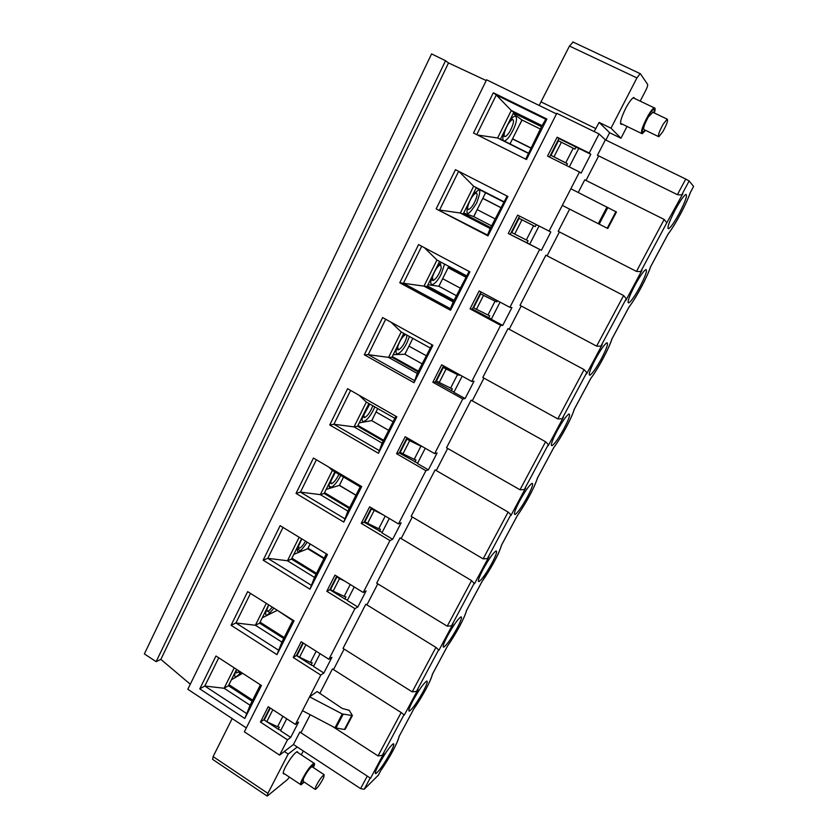<?xml version="1.0" encoding="UTF-8"?>
<svg xmlns="http://www.w3.org/2000/svg" width="838" height="838" viewBox="0 0 838 838"><rect width="100%" height="100%" fill="white"/><g stroke="black" fill="none" stroke-linecap="round" stroke-linejoin="round"><path stroke-width="1.26" d="M272.235 607.1C270.182 609.823 268.589 611.227 267.479 611.321L266.872 609.739L268.736 604.889M338.95 474.329C336.227 479.807 333.681 482.939 331.345 483.725L330.685 481.536L335.357 472.203M645.564 130.351L642.159 133.755C640.368 132.362 642.411 126.203 648.277 115.267C650.927 110.836 652.928 108.374 654.269 107.861C655.379 107.693 655.389 109.401 654.3 112.973M658.385 136.531L644.097 129.639C642.882 128.675 644.275 124.495 648.266 117.069L652.823 112.261M663.162 124.213L667.195 119.132C668.305 120.096 666.87 124.265 662.868 131.66L658.836 136.751C657.704 135.829 659.15 131.65 663.162 124.213M645.176 130.152L642.882 132.215C641.311 130.979 643.113 125.553 648.277 115.948C650.602 112.051 652.362 109.872 653.546 109.422C654.394 109.265 654.509 110.386 653.902 112.784M305.587 541.18C302.958 545.528 300.779 547.884 299.03 548.272L298.391 546.407L301.837 538.886M304.215 782.084L300.999 784.818C300.182 784.818 300.392 783.383 301.628 780.513C306.268 771.389 310.406 765.628 314.03 763.219C314.858 763.219 314.648 764.685 313.381 767.598M315.015 789.26L303.105 781.351L303.534 778.418C306.687 772.227 309.494 768.31 311.966 766.665L312.27 766.864M315.79 786.547C318.974 780.346 321.761 776.397 324.17 774.71L323.667 777.654C320.504 783.813 317.717 787.741 315.308 789.448L315.79 786.547M303.922 781.896L301.795 783.52C301.072 783.52 301.251 782.252 302.34 779.717C306.425 771.704 310.06 766.634 313.255 764.507L313.087 767.399M239.354 671.165L236.651 672.924L236.075 671.594L236.683 669.436M372.795 405.749C370.365 412.17 367.578 416.14 364.425 417.628L363.755 415.093L369.82 404.042M406.839 335.064L406.702 337.358C404.45 344.02 401.664 348.21 398.322 349.928L397.652 346.995C399.632 340.867 402.313 336.666 405.686 334.425M441.27 268.024C438.997 274.749 436.252 278.928 433.047 280.573L432.398 277.189C434.66 270.454 437.405 266.243 440.631 264.588L441.27 268.024M476.696 196.961C474.402 203.739 471.71 207.918 468.631 209.49C467.635 209.448 467.426 208.159 468.023 205.624C470.317 198.816 473.009 194.615 476.11 193.012C477.126 193.065 477.314 194.385 476.696 196.961M513.034 124.076C510.698 130.927 508.058 135.107 505.105 136.615C504.036 136.573 503.858 135.096 504.57 132.205C506.896 125.323 509.546 121.122 512.521 119.583C513.6 119.645 513.778 121.143 513.034 124.076M331.439 487.37L329.145 485.998M343.528 477.031L339.338 485.422L355.867 495.237M349.635 507.608L324.536 492.629M341.935 480.216L339.474 485.359L326.139 489.423M330.507 480.635C325.469 492.597 334.844 487.653 340.689 475.492L340.741 475.387M335.21 472.119L333.136 475.366M240.307 673.218L238.453 672.013M252.657 700.159L228.963 684.688M242.622 673.291L231.414 679.754M235.488 671.573C233.467 678.225 235.342 678.466 241.103 672.296M300.538 550.849L297.102 548.754M310.102 543.935L307.714 548.722L323.929 558.642M316.523 573.349L291.907 558.192M307.714 548.722L293.803 554.389M301.753 538.844L300.633 540.657M298.077 545.81C295.971 555.049 299.04 553.855 307.284 542.217M270.119 612.767L267.783 611.29M277.032 610.106L292.734 620.581M284.208 637.509L260.063 622.194M276.812 610.556L262.242 617.816M266.411 609.436C264.274 617.397 266.767 616.967 273.9 608.147M377.739 408.567L371.726 420.624L388.57 430.303M383.574 440.222L357.983 425.432M371.726 420.624L359.261 422.865M363.734 413.867C358.486 426.27 367.442 422.342 373.444 409.855L374.785 406.88M369.506 403.864L366.426 408.462M412.83 338.363L404.89 354.254L422.069 363.807M418.372 371.14L392.257 356.559M404.89 354.254L393.2 354.663M397.799 345.434C392.32 358.297 400.836 355.448 407.006 342.606L409.447 336.499M404.796 333.933L400.554 339.893M448.822 266.348L438.871 286.261L456.385 295.678M454.06 300.297L427.401 285.936M438.871 286.261L427.998 284.731M432.712 275.273C427.013 288.628 435.048 286.9 441.396 273.701L444.601 264.106M441.228 262.304L435.54 269.595M485.59 192.761L473.69 216.581L491.55 225.851M476.173 187.932L503.575 201.968M490.67 227.611L463.456 213.491M473.69 216.581L463.686 213.03M468.515 203.33C464.985 216.948 467.698 216.864 476.644 203.068C482.164 187.848 480.425 185.994 471.417 197.506M540.321 129.031L521.959 119.981L509.996 143.916M513.505 112.931L541.484 126.706M528.233 153.019L500.454 139.15M521.959 119.981L513.202 113.528M504.267 141.056C506.644 140.438 509.483 136.971 512.783 130.655C519.895 116.911 515.894 110.071 508.216 123.542M505.241 129.523C503.02 135.065 502.36 138.741 503.25 140.554M541.4 250.3L550.828 231.969L517.612 215.115L508.289 233.498L541.4 250.3L529.7 244.235L538.991 226.092M628.835 307.357L612.065 338.678M378.315 775.202L364.184 789.281L360.591 788.61L367.274 776.082L370.532 778.293L383.951 753.173L382.285 755.384L378.032 755.918L401.172 712.53L404.325 715.044L418.078 689.307L416.465 691.402L412.202 691.863L435.928 647.386L438.955 650.225L453.054 623.839L451.493 625.829L447.23 626.185L376.681 583.164L400.03 537.891L471.564 580.587L474.465 583.772L488.921 556.715L487.412 558.59L483.149 558.852L508.111 512.07L510.887 514.647L510.876 515.611L525.709 487.863L524.253 489.612L520 489.769L545.601 441.773L548.345 444.528L548.241 445.69L563.45 417.209L562.068 418.832L557.815 418.885L584.096 369.621L586.789 372.564L586.579 373.937L602.197 344.701L600.867 346.188L596.625 346.125L520.01 305.336L545.873 255.202L623.608 295.542L626.248 298.674L625.934 300.276L641.971 270.255L640.714 271.596L636.471 271.407L558.202 231.298L569.62 209.175M559.428 231.927L547.088 255.831M634.775 285.549C629.013 296.778 627.023 302.56 628.783 302.895C631.161 301.355 634.837 296.076 639.813 287.025C645.564 275.849 647.575 270.035 645.836 269.585C643.479 271.093 639.782 276.414 634.775 285.549M529.731 244.183L508.289 233.498M510.342 234.2L519.539 216.11M650.738 266.453L650.539 266.83C647.145 277.252 636.073 297.888 629.013 307.022M640.714 271.596L666.786 222.803L664.188 219.451L584.756 179.824L578.23 192.478M481.022 291.959L472.349 309.054L491.372 319.089M443.522 365.818L435.331 381.95L454.018 392.058M406.996 437.761L399.265 452.981L417.617 463.142M371.402 507.859L364.121 522.21L382.149 532.413M336.708 576.188L329.847 589.711L345.539 599.4L347.561 599.956M302.885 642.819L296.422 655.536L311.809 665.341L313.841 665.822M269.888 707.796L263.813 719.758L278.907 729.657L280.94 730.076M578.754 148.452L558.904 138.574L549.508 157.073M539.525 249.703L509.881 307.357L511.924 307.577L502.737 325.416L500.642 325.322L471.763 381.468L474.036 381.196L465.09 398.574L462.775 398.961L434.65 453.641L437.122 452.908L428.407 469.846L425.893 470.673L398.49 523.949L401.161 522.786L392.666 539.295L389.953 540.552L363.252 592.476L366.112 590.895L357.826 606.995L354.924 608.66L328.894 659.286L331.932 657.317L323.845 673.008L320.776 675.072L309.589 696.839L317.141 691.549L342.239 708.435L349.216 710.331L352.4 715.558L342.25 713.955L309.589 696.839L295.395 724.43L298.59 722.094L290.713 737.398L287.476 739.828L279.599 755.132L293.447 744.5L299.868 732.056L367.274 776.082M300.926 732.747L310.217 714.741M319.77 693.487L332.445 668.913L401.172 712.53M333.524 669.593L344.125 649.062M412.202 691.863L343.035 648.382L365.818 604.208L435.928 647.386M366.918 604.889L377.781 583.845M401.151 538.562L412.296 516.994M483.149 558.852L411.165 516.323L435.111 469.898L508.111 512.07M436.252 470.558L447.67 448.435M520 489.769L446.518 447.775L471.082 400.166L545.601 441.773M472.255 400.815L483.966 378.127M557.815 418.885L482.793 377.477L507.996 328.622L584.096 369.621M509.19 329.271L521.205 305.975M586.003 180.442L598.678 155.889M666.786 222.803L682.823 193.798L681.65 194.982L677.408 194.667L597.421 155.281L605.392 139.831L599.055 133.944L589.24 153.029L590.8 154.297L581.111 173.131L579.487 172L570.867 188.749L616.443 212.004L607.791 228.502L562.308 205.415L549.016 231.246M607.791 228.502L562.308 205.415L570.867 188.749M500.642 325.322L470.066 308.855L479.147 290.954L509.881 307.357M579.487 172L547.549 156.098L557.134 137.212L589.24 153.029M599.055 133.944L556.788 113.319L244.35 731.815L279.599 755.132M287.476 739.828L260.44 722.073L268.223 706.717L295.395 724.43M320.776 675.072L293.206 657.484L301.188 641.74L328.894 659.286M354.924 608.66L326.789 591.272L334.98 575.13L363.252 592.476M389.953 540.552L361.241 523.362L369.642 506.812L398.49 523.949M425.893 470.673L396.573 453.704L405.194 436.724L434.65 453.641M462.775 398.961L432.837 382.233L441.678 364.792L471.763 381.468M470.066 308.855L472.349 309.054M502.737 325.416L491.288 319.257L500.066 302.12M432.837 382.233L435.331 381.95M465.09 398.574L453.882 392.32L462.167 376.147M396.573 453.704L399.265 452.981M428.407 469.846L417.439 463.498L425.254 448.236M361.241 523.362L364.121 522.21M392.666 539.295L381.919 532.863L389.282 518.481M326.789 591.272L329.847 589.711M357.826 606.995L347.288 600.49L354.233 586.935M293.206 657.484L296.422 655.536M323.845 673.008L313.527 666.43L320.053 653.682M260.44 722.073L263.813 719.758M290.713 737.398L280.583 730.757L286.722 718.784M360.591 788.61L293.447 744.5M246.33 727.908L187.817 689.276L486.585 79.799L556.484 113.916M190.289 684.227L160.854 659.37L156.13 661.653L144.366 653.912L431.58 53.904L445.544 60.724L448.519 62.934L486.218 80.563M605.392 139.831L685.735 179.07L689.129 180.966L693.592 186.434M557.134 137.212L558.904 138.574M569.295 166.93L578.786 148.378L590.8 154.297M352.369 715.61L345.204 729.28L344.449 729.489L335.032 727.761L302.466 710.666M378.032 755.918L332.393 726.368M378.284 775.328L380.861 770.447L378.148 775.517M675.229 209.846C680.089 200.973 683.63 195.83 685.872 194.416C687.642 195.013 685.421 201.35 679.22 213.418C674.412 222.206 670.882 227.318 668.63 228.753C666.828 228.292 669.028 221.986 675.229 209.846M412.893 700.694C418.99 689.831 423.599 683.295 426.731 681.085C428.009 681.116 426.814 684.615 423.159 691.601C417.135 702.359 412.537 708.864 409.363 711.137C408.075 711.148 409.258 707.67 412.893 700.694M379.059 764.005C385.344 752.849 390.11 746.092 393.357 743.746C394.541 743.746 393.431 746.983 390.037 753.446C383.835 764.486 379.08 771.211 375.78 773.642C374.596 773.663 375.686 770.457 379.059 764.005M447.576 635.812C453.484 625.232 457.936 618.915 460.942 616.841C462.314 616.904 461.026 620.707 457.077 628.259C451.232 638.724 446.79 645.019 443.742 647.145C442.37 647.135 443.648 643.354 447.576 635.812M483.128 569.285C488.847 559.009 493.153 552.902 496.033 550.964C497.489 551.058 496.086 555.196 491.833 563.366C486.166 573.538 481.881 579.624 478.969 581.614C477.503 581.572 478.886 577.466 483.128 569.285M519.591 501.072C525.122 491.089 529.27 485.181 532.025 483.358C533.565 483.516 532.036 488.009 527.448 496.85C521.969 506.739 517.832 512.615 515.056 514.48C513.495 514.385 515.003 509.923 519.591 501.072M556.987 431.088C562.35 421.388 566.331 415.69 568.96 413.982C570.584 414.213 568.908 419.105 563.953 428.668C558.653 438.274 554.672 443.941 552.033 445.68C550.388 445.544 552.043 440.673 556.987 431.088M595.368 359.272C600.553 349.865 604.387 344.355 606.89 342.752C608.566 343.077 606.743 348.409 601.401 358.748C596.268 368.071 592.445 373.549 589.931 375.173C588.224 374.953 590.036 369.652 595.368 359.272M667.949 234.315L668.158 233.917C674.967 225.307 686.322 204.137 690.25 192.667L690.428 192.331M398.961 736.644C398.668 740.949 389.324 758.369 380.861 770.447C390.602 756.065 396.751 744.594 399.317 736.036L413.773 708.99C422.069 697.268 431.633 679.429 432.314 674.37L447.482 646.046C455.589 634.691 465.383 616.433 466.462 610.577L466.766 610.033M481.934 581.687L482.007 581.562C489.937 570.605 499.972 551.896 501.47 545.213L517.392 515.475C525.122 504.937 535.398 485.778 537.336 478.226L553.667 447.733C561.188 437.635 571.715 418.005 574.114 409.541L590.863 378.273C598.154 368.647 608.954 348.514 611.834 339.097M399.192 736.267L413.773 708.99C423.63 694.43 429.904 682.708 432.628 673.836M432.618 673.794L432.314 674.37M350.253 584.495L344.167 596.394L345.947 596.886L344.868 598.992M311.149 664.922L312.228 662.806L310.448 662.387L316.156 651.22M278.258 729.238L279.337 727.122L277.556 726.745L282.898 716.291M576.031 147.017L574.931 149.154L573.213 148.221L565.734 162.844L567.462 163.766L566.54 165.557M536.289 224.71L535.346 226.564L533.607 225.715L526.337 239.951L528.066 240.778L527.018 242.842M497.416 300.706L496.798 301.921L495.059 301.146L487.978 315.004L489.717 315.769L488.659 317.843M459.58 374.712L459.266 375.309L457.517 374.607L450.614 388.109L452.373 388.801L451.305 390.875M422.719 446.78L420.938 446.172L414.223 459.329L415.983 459.947L414.915 462.031M385.218 516.072L378.745 528.736L380.515 529.281L379.446 531.386M605.884 140.072L609.624 132.718L599.128 122.421L594.163 131.556M337.525 576.691L336.897 576.994L339.526 578.608L333.157 591.125L344.167 596.394M333.157 591.125L330.539 589.512L336.897 576.994M406.933 439.081L409.667 440.662L402.963 453.829L400.239 452.258L406.933 439.081L408.577 438.693L422.708 446.801M443.323 367.421L446.12 368.971L439.238 382.495L436.462 380.944L443.323 367.421L444.842 367.316L459.266 375.309M480.677 293.866L483.536 295.385L476.476 309.274L473.627 307.745L480.677 293.866L496.798 301.921M519.036 218.32L521.959 219.818L514.71 234.085L511.798 232.576L519.036 218.32L535.346 226.564M567.462 163.766L551.006 155.376L558.443 140.732L573.213 148.221M261.435 685.494L215.963 655.997L199.779 688.867L244.801 718.501L261.435 685.494M294.033 620.811L247.66 591.628L231.079 625.295L276.98 654.646L294.033 620.811M493.331 92.777L546.9 119.027L526.484 159.545L473.512 133.022L493.331 92.777L496.285 95.008L545.821 119.289L546.9 119.027M455.463 169.685L507.88 196.459L487.999 235.907L436.158 208.882L455.463 169.685M418.571 244.591L469.898 271.847L450.53 310.259L399.768 282.783L418.571 244.591M382.631 317.571L432.89 345.266L414.024 382.704L364.3 354.788L382.631 317.571M347.602 388.696L396.835 416.811L378.451 453.285L329.732 424.971L347.602 388.696M313.454 458.04L361.702 486.532L343.779 522.095L296.034 493.414L313.454 458.04M280.154 525.667L327.449 554.515L309.966 589.198L263.153 560.172L280.154 525.667M303.492 643.196L308.101 646.119M305.755 645.009L299.554 657.222L310.448 662.387M299.554 657.222L296.987 655.588L303.178 643.375M270.349 708.1L273.167 709.933M272.821 709.776L266.767 721.696L277.556 726.745M266.767 721.696L264.253 720.041L270.297 708.131M561.429 142.198L553.981 156.853L565.734 162.844M553.981 156.853L551.006 155.376M521.959 219.818L533.607 225.715M514.71 234.085L526.337 239.951M483.536 295.385L495.059 301.146M476.476 309.274L487.978 315.004M446.12 368.971L457.517 374.607M439.238 382.495L450.614 388.109M409.667 440.662L420.938 446.172M402.963 453.829L414.223 459.329M372.522 508.519L371.464 508.917L383.469 515.024M374.146 510.51L367.62 523.352L378.745 528.736M367.62 523.352L364.949 521.76L371.464 508.917M339.526 578.608L344.669 581.08M267.018 795.964L212.622 759.385L213.114 756.599L232.178 718.564M284.323 751.508L288.167 754.053L267.877 793.387L267.217 796.1L287.35 779.654L289.456 777.14M448.519 62.934L160.854 659.37M445.544 60.724L156.13 661.653M303.293 750.963L301.292 754.829M288.167 754.053L297.239 746.993M627.065 126.454L620.958 138.239L610.996 128.183L636.922 77.924L569.463 46.048L539.169 105.462M569.463 46.048L573.119 42.047M572.752 41.9L640.41 73.754L647.638 84.428C647.889 85.35 647.261 87.362 645.721 90.462L640.19 101.147M620.958 138.239L609.624 132.718M610.996 128.183L599.128 122.421M244.801 718.501L250.091 705.25L260.388 684.803M246.508 713.431L204.807 686.029L224.102 688.249L228.46 685.704L252.144 701.176M199.779 688.867L204.807 686.029L218.739 657.799M266.295 603.36L255.401 625.263L281.893 642.107L276.98 654.646M281.893 642.107L292.954 620.141M231.079 625.295L235.918 622.959L278.415 650.079M250.489 593.409L235.918 622.959L255.401 625.263L259.581 623.158L283.726 638.472M545.821 119.289L542.039 125.616L525.709 159.157M476.738 134.635L496.285 95.008L511.285 110.49L497.615 137.987L528.129 153.228M507.126 196.071L490.199 228.544L487.517 235.028L487.999 235.907M487.517 235.028L436.158 208.882M490.199 228.544L460.313 213.02L439.552 210.045L458.648 171.319M469.091 271.418L453.243 301.91L450.404 308.688L450.53 310.259M450.404 308.688L403.434 283.275L399.768 282.783M453.243 301.91L423.976 286.135L403.434 283.275L421.692 246.257M432.031 344.795L417.219 373.423L414.024 382.704M414.244 380.462L368.238 354.652L364.3 354.788M417.219 373.423L388.56 357.397L368.238 354.652L385.69 319.257M395.913 416.276L382.118 443.124L378.451 453.285M379.006 450.425L333.912 424.248L329.732 424.971M382.118 443.124L354.024 426.877L333.912 424.248L350.598 390.414M360.696 485.935L347.875 511.096L343.779 522.095M344.638 518.638L300.444 492.126L296.034 493.414M347.875 511.096L320.336 494.64L300.444 492.126L316.397 459.779M326.349 553.845L314.48 577.403L309.966 589.198M311.118 585.165L267.783 558.338L263.153 560.172M314.48 577.403L287.476 560.748L267.783 558.338L283.035 527.416M284.375 773.757L283.768 773.966C282.647 773.799 283.234 771.4 285.549 766.791C290.367 758.201 294.285 753.142 297.312 751.613L297.888 752.587M640.106 73.65L636.922 77.924M622.142 124.076L621.471 124.38C619.502 123.626 620.874 118.347 625.598 108.531C629.087 101.995 631.831 98.308 633.821 97.47L634.795 98.57M250.091 705.25L224.102 688.249L234.242 667.855M542.039 125.616L511.285 110.49L513.788 112.344L500.349 139.359M497.615 137.987L477.461 135.002M459.004 171.497L473.638 186.235L503.743 201.654M476.33 187.618L463.184 214.036L460.313 213.02L473.638 186.235M424.395 247.692L436.954 260.031L466.431 275.723M439.594 261.435L427.097 286.554L423.976 286.135L436.954 260.031M391.074 322.232L401.203 331.953L430.083 347.885M403.79 333.377L391.912 357.26L388.56 357.397L401.203 331.953M359.104 395.264L366.353 402.062L394.656 418.235M368.888 403.507L357.596 426.207L354.024 426.877L366.353 402.062M328.601 466.986L332.372 470.432L360.11 486.826M334.854 471.909L324.128 493.467L320.336 494.64L332.372 470.432M301.596 538.74L291.467 559.093L287.476 560.748L299.156 537.252M236.578 669.373L228.46 685.704M268.684 604.858L259.581 623.158M541.777 126.119L513.788 112.344M463.184 214.036L490.387 228.156M427.097 286.554L453.746 300.915M391.912 357.26L418.015 371.842M357.596 426.207L383.186 440.998M324.128 493.467L349.216 508.446M291.467 559.093L316.073 574.25M530.747 148.043L512.479 138.951M522.053 120.023L519.948 124.223M511.211 141.496L510.091 143.968M512.552 138.804L530.821 147.897M482.824 198.292L500.778 207.52M485.673 192.803L484.123 195.694M475.775 212.632L473.774 216.623M448.299 267.374L465.918 276.75M441.029 281.935L438.955 286.303M407.205 349.614L404.974 354.296M374.188 415.69L371.8 420.666M339.474 485.359L355.92 495.122M310.175 543.977L308.028 548.272L324.18 558.15M495.08 218.854L477.178 209.605M482.772 198.397L500.736 207.615M460.198 288.094L442.653 278.687M448.121 267.751L465.729 277.127M426.165 355.658L408.954 346.125M392.938 421.629L376.053 411.961M628.762 302.885L628.071 302.518M596.625 346.125L623.608 295.542M600.867 346.188L626.248 298.674M636.471 271.407L664.188 219.451M447.23 626.185L471.564 580.587M677.408 194.667L685.735 179.07M335.032 727.761L342.25 713.955M598.29 223.662L606.974 207.049M586.789 372.564L562.068 418.832M548.345 444.528L524.253 489.612M510.887 514.647L487.412 558.59M474.371 582.986L451.493 625.829M438.777 649.628L416.465 691.402M404.063 714.615L382.285 755.384M370.187 778.031L364.184 789.281M466.462 610.577L482.007 581.562M650.539 266.83L668.158 233.917M690.25 192.667L693.613 186.382L690.397 192.457C686.27 204.231 675.355 224.741 668.106 234.085M689.129 180.966L681.65 194.982M335.923 728.075L343.14 714.28M344.449 729.489L351.646 715.757M599.212 224.134L607.885 207.52M607.225 228.219L615.888 211.7M667.907 228.397L668.609 228.743M213.114 756.599L267.877 793.387M541.379 102.058L595.933 128.633M266.044 610.41L266.966 610.996M329.743 482.772L330.748 483.369M620.508 123.291L641.447 133.41M633.151 97.784L654.269 107.861M652.331 112.03L667.195 119.132M297.511 547.34L298.475 547.926M283.202 772.982L300.549 784.515M296.715 751.822L314.03 763.219M311.966 766.665L324.17 774.71M235.3 672.055L236.18 672.621M362.749 416.664L363.807 417.272M396.573 348.964L397.673 349.572M431.245 279.609L432.366 280.206M439.5 263.98L440.631 264.588M466.776 208.536L467.939 209.133M474.947 192.415L476.11 193.012M503.229 135.683L504.413 136.269M511.327 118.996L512.521 119.583M612.012 338.845L628.919 307.253M668.043 234.19L650.697 266.599C647.083 277.388 636.388 297.438 628.971 307.158M466.682 610.232L481.986 581.656M501.721 544.805C498.065 555.437 496.295 557.563 492.65 564.613L482.007 581.614M501.669 544.899L517.35 515.6M537.567 477.859C533.649 489.099 526.924 501.658 517.381 515.548M537.535 477.922L553.614 447.901M574.323 409.216C571.631 418.235 561.387 437.342 553.646 447.827M574.302 409.258L590.79 378.472M612.023 338.814C608.88 348.692 598.405 368.27 590.832 378.388M432.534 674.003L447.471 646.108C457.234 631.705 463.665 619.711 466.745 610.106M408.829 710.802L409.363 711.137M443.176 646.8L443.742 647.145M478.362 581.247L478.969 581.614M514.406 514.103L515.056 514.48M551.352 445.313L552.033 445.68M589.229 374.806L589.931 375.173M621.471 124.38L620.675 123.993"/></g></svg>

